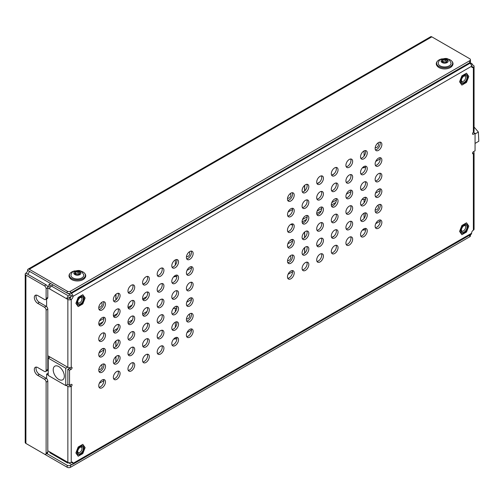 <?xml version="1.0" encoding="UTF-8"?>
<svg xmlns="http://www.w3.org/2000/svg" width="504" height="504" viewBox="0 0 504 504"><rect width="100%" height="100%" fill="white"/><g stroke="black" fill="none" stroke-linecap="round" stroke-linejoin="round"><path stroke-width="0.76" d="M463.831 225.748A3.037 1.751 -60 0 1 465.034 225.748A3.037 1.751 -60 0 1 465.034 229.257A3.037 1.751 -60 0 1 461.998 231.015A3.037 1.751 -60 0 1 461.387 229.969M466.502 232.054L461.878 234.725L459.566 231.437L461.878 225.483L466.502 222.812L468.808 226.101L466.502 232.054M461.368 230.397A3.994 2.306 -60 0 1 464.19 225.508A3.994 2.306 -60 0 1 467.013 227.14A3.994 2.306 -60 0 1 464.19 232.029A3.994 2.306 -60 0 1 461.368 230.397M80.136 297.637A3.037 1.751 -60 0 1 81.339 297.644A3.037 1.751 -60 0 1 81.339 301.153A3.037 1.751 -60 0 1 78.303 302.904A3.037 1.751 -60 0 1 77.698 301.864M82.807 303.95L78.183 306.621L75.871 303.332L78.183 297.373L82.807 294.708L85.113 297.996L82.807 303.95M77.673 302.293A3.994 2.306 -60 0 1 80.495 297.404A3.994 2.306 -60 0 1 83.317 299.036A3.994 2.306 -60 0 1 80.495 303.925A3.994 2.306 -60 0 1 77.673 302.293M463.831 76.117A3.037 1.751 -60 0 1 465.034 76.117A3.037 1.751 -60 0 1 465.034 79.626A3.037 1.751 -60 0 1 461.998 81.383A3.037 1.751 -60 0 1 461.387 80.338M466.502 82.429L461.878 85.094L459.566 81.805L461.878 75.852L466.502 73.181L468.808 76.469L466.502 82.429M461.368 80.766A3.994 2.306 -60 0 1 464.19 75.877A3.994 2.306 -60 0 1 467.013 77.509A3.994 2.306 -60 0 1 464.19 82.398A3.994 2.306 -60 0 1 461.368 80.766M80.136 447.269A3.037 1.751 -60 0 1 81.339 447.275A3.037 1.751 -60 0 1 81.339 450.784A3.037 1.751 -60 0 1 78.303 452.535A3.037 1.751 -60 0 1 77.698 451.496M82.807 453.581L78.183 456.246L75.871 452.964L78.183 447.004L82.807 444.339L85.113 447.628L82.807 453.581M77.673 451.924A3.994 2.306 -60 0 1 80.495 447.035A3.994 2.306 -60 0 1 83.317 448.661A3.994 2.306 -60 0 1 80.495 453.55A3.994 2.306 -60 0 1 77.673 451.924M101.14 302.879A2.381 1.373 -60 0 1 101.657 302.986A2.381 1.373 -60 0 1 102.142 304.233A2.381 1.373 -60 0 1 101.046 306.539A2.381 1.373 -60 0 1 99.269 307.112A2.381 1.373 -60 0 1 98.91 306.697M99.036 309.399L100.422 308.965M188.779 252.284A2.381 1.373 -60 0 1 189.277 252.397A2.381 1.373 -60 0 1 189.775 253.537A2.381 1.373 -60 0 1 188.71 255.906A2.381 1.373 -60 0 1 186.896 256.523A2.381 1.373 -60 0 1 186.549 256.145M191.161 251.087A4.769 2.753 -60 0 1 190.468 255.837A4.769 2.753 -60 0 1 186.701 258.804L186.763 258.804M115.825 299.962L116.235 299.584M128.457 292.528L130.845 291.148M143.067 284.092L145.454 282.712M99.37 320.998L103.824 318.421M186.99 270.402L191.451 267.832M176.841 276.261A2.86 1.651 180 0 1 175.348 276.671L175.348 275.442M173.659 276.822L175.348 276.671M103.503 301.694A4.769 2.753 -60 0 1 102.81 306.445A4.769 2.753 -60 0 1 99.042 309.418M102.117 302.148A4.769 2.753 -60 0 1 104.498 301.915A4.769 2.753 -60 0 1 104.498 307.415A4.769 2.753 -60 0 1 99.729 310.168A4.769 2.753 -60 0 1 98.998 306.35A4.769 2.753 -60 0 1 102.117 302.148M99.074 324.96A4.769 2.753 120 0 0 102.847 321.993A4.769 2.753 120 0 0 103.534 317.243M102.148 317.696A4.769 2.753 120 0 0 99.036 321.899A4.769 2.753 120 0 0 99.767 325.716A4.769 2.753 120 0 0 104.53 322.963A4.769 2.753 120 0 0 104.53 317.463A4.769 2.753 120 0 0 102.148 317.696M103.503 332.829A4.769 2.753 -60 0 1 102.81 337.579A4.769 2.753 -60 0 1 99.042 340.546M102.117 333.283A4.769 2.753 -60 0 1 104.498 333.043A4.769 2.753 -60 0 1 104.498 338.549A4.769 2.753 -60 0 1 99.729 341.303A4.769 2.753 -60 0 1 98.998 337.485A4.769 2.753 -60 0 1 102.117 333.283M118.112 324.393A4.769 2.753 -60 0 1 117.419 329.144A4.769 2.753 -60 0 1 113.652 332.111M116.726 324.847A4.769 2.753 -60 0 1 119.108 324.614A4.769 2.753 -60 0 1 119.108 330.114A4.769 2.753 -60 0 1 114.339 332.867A4.769 2.753 -60 0 1 113.608 329.049A4.769 2.753 -60 0 1 116.726 324.847M118.112 308.826A4.769 2.753 -60 0 1 117.419 313.576A4.769 2.753 -60 0 1 113.652 316.55M116.726 309.28A4.769 2.753 -60 0 1 119.108 309.047A4.769 2.753 -60 0 1 119.108 314.546A4.769 2.753 -60 0 1 114.339 317.299A4.769 2.753 -60 0 1 113.608 313.482A4.769 2.753 -60 0 1 116.726 309.28M118.112 293.259A4.769 2.753 -60 0 1 117.419 298.009A4.769 2.753 -60 0 1 113.652 300.983M116.726 293.712A4.769 2.753 -60 0 1 119.108 293.479A4.769 2.753 -60 0 1 119.108 298.979A4.769 2.753 -60 0 1 114.339 301.732A4.769 2.753 -60 0 1 113.608 297.914A4.769 2.753 -60 0 1 116.726 293.712M132.722 284.823A4.769 2.753 -60 0 1 132.029 289.573A4.769 2.753 -60 0 1 128.262 292.547M131.336 285.283A4.769 2.753 -60 0 1 133.718 285.043A4.769 2.753 -60 0 1 133.718 290.55A4.769 2.753 -60 0 1 128.948 293.297A4.769 2.753 -60 0 1 128.218 289.479A4.769 2.753 -60 0 1 131.336 285.283M132.722 300.39A4.769 2.753 -60 0 1 132.029 305.141A4.769 2.753 -60 0 1 128.262 308.114M131.336 300.844A4.769 2.753 -60 0 1 133.718 300.611A4.769 2.753 -60 0 1 133.718 306.111A4.769 2.753 -60 0 1 128.948 308.864A4.769 2.753 -60 0 1 128.218 305.046A4.769 2.753 -60 0 1 131.336 300.844M132.722 315.958A4.769 2.753 -60 0 1 132.029 320.708A4.769 2.753 -60 0 1 128.262 323.681M131.336 316.411A4.769 2.753 -60 0 1 133.718 316.178A4.769 2.753 -60 0 1 133.718 321.678A4.769 2.753 -60 0 1 128.948 324.431A4.769 2.753 -60 0 1 128.218 320.613A4.769 2.753 -60 0 1 131.336 316.411M147.332 307.522A4.769 2.753 -60 0 1 146.639 312.272A4.769 2.753 -60 0 1 142.871 315.246M145.946 307.976A4.769 2.753 -60 0 1 148.327 307.742A4.769 2.753 -60 0 1 148.327 313.242A4.769 2.753 -60 0 1 143.558 315.995A4.769 2.753 -60 0 1 142.827 312.178A4.769 2.753 -60 0 1 145.946 307.976M147.332 291.955A4.769 2.753 -60 0 1 146.639 296.705A4.769 2.753 -60 0 1 142.871 299.678M145.946 292.408A4.769 2.753 -60 0 1 148.327 292.175A4.769 2.753 -60 0 1 148.327 297.681A4.769 2.753 -60 0 1 143.558 300.428A4.769 2.753 -60 0 1 142.827 296.61A4.769 2.753 -60 0 1 145.946 292.408M147.332 276.387A4.769 2.753 -60 0 1 146.639 281.137A4.769 2.753 -60 0 1 142.871 284.111M145.946 276.847A4.769 2.753 -60 0 1 148.327 276.608A4.769 2.753 -60 0 1 148.327 282.114A4.769 2.753 -60 0 1 143.558 284.867A4.769 2.753 -60 0 1 142.827 281.043A4.769 2.753 -60 0 1 145.946 276.847M176.551 259.522A4.769 2.753 -60 0 1 175.858 264.272A4.769 2.753 -60 0 1 172.091 267.24M175.165 259.976A4.769 2.753 -60 0 1 177.547 259.736A4.769 2.753 -60 0 1 177.547 265.243A4.769 2.753 -60 0 1 172.778 267.996A4.769 2.753 -60 0 1 172.047 264.178A4.769 2.753 -60 0 1 175.165 259.976M161.942 267.952A4.769 2.753 -60 0 1 161.249 272.702A4.769 2.753 -60 0 1 157.481 275.675M160.555 268.411A4.769 2.753 -60 0 1 162.937 268.172A4.769 2.753 -60 0 1 162.937 273.678A4.769 2.753 -60 0 1 158.168 276.431A4.769 2.753 -60 0 1 157.437 272.607A4.769 2.753 -60 0 1 160.555 268.411M161.942 299.086A4.769 2.753 -60 0 1 161.249 303.836A4.769 2.753 -60 0 1 157.481 306.81M160.555 299.54A4.769 2.753 -60 0 1 162.937 299.307A4.769 2.753 -60 0 1 162.937 304.813A4.769 2.753 -60 0 1 158.168 307.56A4.769 2.753 -60 0 1 157.437 303.742A4.769 2.753 -60 0 1 160.555 299.54M161.942 283.519A4.769 2.753 -60 0 1 161.249 288.269A4.769 2.753 -60 0 1 157.481 291.243M160.555 283.979A4.769 2.753 -60 0 1 162.937 283.739A4.769 2.753 -60 0 1 162.937 289.246A4.769 2.753 -60 0 1 158.168 291.992A4.769 2.753 -60 0 1 157.437 288.175A4.769 2.753 -60 0 1 160.555 283.979M176.551 275.083A4.769 2.753 -60 0 1 175.858 279.833A4.769 2.753 -60 0 1 172.091 282.807M175.165 275.543A4.769 2.753 -60 0 1 177.547 275.304A4.769 2.753 -60 0 1 177.547 280.81A4.769 2.753 -60 0 1 172.778 283.563A4.769 2.753 -60 0 1 172.047 279.739A4.769 2.753 -60 0 1 175.165 275.543M176.551 290.651A4.769 2.753 -60 0 1 175.858 295.401A4.769 2.753 -60 0 1 172.091 298.374M175.165 291.11A4.769 2.753 -60 0 1 177.547 290.871A4.769 2.753 -60 0 1 177.547 296.377A4.769 2.753 -60 0 1 172.778 299.124A4.769 2.753 -60 0 1 172.047 295.306A4.769 2.753 -60 0 1 175.165 291.11M189.775 251.54A4.769 2.753 -60 0 1 192.156 251.307A4.769 2.753 -60 0 1 192.156 256.807A4.769 2.753 -60 0 1 187.387 259.56A4.769 2.753 -60 0 1 186.656 255.742A4.769 2.753 -60 0 1 189.775 251.54M186.701 274.371A4.769 2.753 120 0 0 190.468 271.404A4.769 2.753 120 0 0 191.161 266.654M189.775 267.107A4.769 2.753 120 0 0 186.656 271.31A4.769 2.753 120 0 0 187.387 275.127A4.769 2.753 120 0 0 192.156 272.374A4.769 2.753 120 0 0 192.156 266.868A4.769 2.753 120 0 0 189.775 267.107M191.161 282.215A4.769 2.753 -60 0 1 190.468 286.965A4.769 2.753 -60 0 1 186.701 289.939M189.775 282.675A4.769 2.753 -60 0 1 192.156 282.435A4.769 2.753 -60 0 1 192.156 287.942A4.769 2.753 -60 0 1 187.387 290.695A4.769 2.753 -60 0 1 186.656 286.87A4.769 2.753 -60 0 1 189.775 282.675M46.626 306.627L46.626 298.979M47.571 286.637L48.308 286.209L50.154 287.274M103.503 348.39A4.769 2.753 -60 0 1 102.81 353.14A4.769 2.753 -60 0 1 99.042 356.114M102.117 348.85A4.769 2.753 -60 0 1 104.498 348.611A4.769 2.753 -60 0 1 104.498 354.117A4.769 2.753 -60 0 1 99.729 356.87A4.769 2.753 -60 0 1 98.998 353.046A4.769 2.753 -60 0 1 102.117 348.85M100.189 371.347L99.074 371.662A4.769 2.753 120 0 0 102.847 368.689A4.769 2.753 120 0 0 103.534 363.938M102.148 364.392A4.769 2.753 120 0 0 99.036 368.594A4.769 2.753 120 0 0 99.767 372.412A4.769 2.753 120 0 0 104.53 369.665A4.769 2.753 120 0 0 104.53 364.159A4.769 2.753 120 0 0 102.148 364.392M103.503 379.525A4.769 2.753 -60 0 1 102.81 384.275A4.769 2.753 -60 0 1 99.042 387.248M102.117 379.978A4.769 2.753 -60 0 1 104.498 379.745A4.769 2.753 -60 0 1 104.498 385.245A4.769 2.753 -60 0 1 99.729 387.998A4.769 2.753 -60 0 1 98.998 384.18A4.769 2.753 -60 0 1 102.117 379.978M118.112 371.089A4.769 2.753 -60 0 1 117.419 375.839A4.769 2.753 -60 0 1 113.652 378.813M116.726 371.549A4.769 2.753 -60 0 1 119.108 371.309A4.769 2.753 -60 0 1 119.108 376.816A4.769 2.753 -60 0 1 114.339 379.562A4.769 2.753 -60 0 1 113.608 375.745A4.769 2.753 -60 0 1 116.726 371.549M118.112 355.522A4.769 2.753 -60 0 1 117.419 360.272A4.769 2.753 -60 0 1 113.652 363.245M116.726 355.981A4.769 2.753 -60 0 1 119.108 355.742A4.769 2.753 -60 0 1 119.108 361.248A4.769 2.753 -60 0 1 114.339 364.001A4.769 2.753 -60 0 1 113.608 360.177A4.769 2.753 -60 0 1 116.726 355.981M118.112 339.954A4.769 2.753 -60 0 1 117.419 344.711A4.769 2.753 -60 0 1 113.652 347.678M116.726 340.414A4.769 2.753 -60 0 1 119.108 340.175A4.769 2.753 -60 0 1 119.108 345.681A4.769 2.753 -60 0 1 114.339 348.434A4.769 2.753 -60 0 1 113.608 344.616A4.769 2.753 -60 0 1 116.726 340.414M132.722 331.525A4.769 2.753 -60 0 1 132.029 336.275A4.769 2.753 -60 0 1 128.262 339.242M131.336 331.979A4.769 2.753 -60 0 1 133.718 331.745A4.769 2.753 -60 0 1 133.718 337.245A4.769 2.753 -60 0 1 128.948 339.998A4.769 2.753 -60 0 1 128.218 336.181A4.769 2.753 -60 0 1 131.336 331.979M132.722 347.086A4.769 2.753 -60 0 1 132.029 351.842A4.769 2.753 -60 0 1 128.262 354.81M131.336 347.546A4.769 2.753 -60 0 1 133.718 347.306A4.769 2.753 -60 0 1 133.718 352.813A4.769 2.753 -60 0 1 128.948 355.566A4.769 2.753 -60 0 1 128.218 351.742A4.769 2.753 -60 0 1 131.336 347.546M132.722 362.653A4.769 2.753 -60 0 1 132.029 367.403A4.769 2.753 -60 0 1 128.262 370.377M131.336 363.113A4.769 2.753 -60 0 1 133.718 362.874A4.769 2.753 -60 0 1 133.718 368.38A4.769 2.753 -60 0 1 128.948 371.133A4.769 2.753 -60 0 1 128.218 367.309A4.769 2.753 -60 0 1 131.336 363.113M147.332 354.218A4.769 2.753 -60 0 1 146.639 358.968A4.769 2.753 -60 0 1 142.871 361.941M145.946 354.677A4.769 2.753 -60 0 1 148.327 354.438A4.769 2.753 -60 0 1 148.327 359.944A4.769 2.753 -60 0 1 143.558 362.697A4.769 2.753 -60 0 1 142.827 358.873A4.769 2.753 -60 0 1 145.946 354.677M147.332 338.656A4.769 2.753 -60 0 1 146.639 343.407A4.769 2.753 -60 0 1 142.871 346.374M145.946 339.11A4.769 2.753 -60 0 1 148.327 338.877A4.769 2.753 -60 0 1 148.327 344.377A4.769 2.753 -60 0 1 143.558 347.13A4.769 2.753 -60 0 1 142.827 343.312A4.769 2.753 -60 0 1 145.946 339.11M147.332 323.089A4.769 2.753 -60 0 1 146.639 327.839A4.769 2.753 -60 0 1 142.871 330.807M145.946 323.543A4.769 2.753 -60 0 1 148.327 323.31A4.769 2.753 -60 0 1 148.327 328.81A4.769 2.753 -60 0 1 143.558 331.563A4.769 2.753 -60 0 1 142.827 327.745A4.769 2.753 -60 0 1 145.946 323.543M161.942 345.788A4.769 2.753 -60 0 1 161.249 350.538A4.769 2.753 -60 0 1 157.481 353.506M160.555 346.242A4.769 2.753 -60 0 1 162.937 346.002A4.769 2.753 -60 0 1 162.937 351.509A4.769 2.753 -60 0 1 158.168 354.262A4.769 2.753 -60 0 1 157.437 350.444A4.769 2.753 -60 0 1 160.555 346.242M161.942 330.221A4.769 2.753 -60 0 1 161.249 334.971A4.769 2.753 -60 0 1 157.481 337.938M160.555 330.674A4.769 2.753 -60 0 1 162.937 330.441A4.769 2.753 -60 0 1 162.937 335.941A4.769 2.753 -60 0 1 158.168 338.694A4.769 2.753 -60 0 1 157.437 334.876A4.769 2.753 -60 0 1 160.555 330.674M161.942 314.654A4.769 2.753 -60 0 1 161.249 319.404A4.769 2.753 -60 0 1 157.481 322.377M160.555 315.107A4.769 2.753 -60 0 1 162.937 314.874A4.769 2.753 -60 0 1 162.937 320.374A4.769 2.753 -60 0 1 158.168 323.127A4.769 2.753 -60 0 1 157.437 319.309A4.769 2.753 -60 0 1 160.555 315.107M176.551 306.218A4.769 2.753 -60 0 1 175.858 310.968A4.769 2.753 -60 0 1 172.091 313.942M175.165 306.671A4.769 2.753 -60 0 1 177.547 306.438A4.769 2.753 -60 0 1 177.547 311.945A4.769 2.753 -60 0 1 172.778 314.691A4.769 2.753 -60 0 1 172.047 310.873A4.769 2.753 -60 0 1 175.165 306.671M176.551 321.785A4.769 2.753 -60 0 1 175.858 326.535A4.769 2.753 -60 0 1 172.091 329.509M175.165 322.239A4.769 2.753 -60 0 1 177.547 322.006A4.769 2.753 -60 0 1 177.547 327.506A4.769 2.753 -60 0 1 172.778 330.259A4.769 2.753 -60 0 1 172.047 326.441A4.769 2.753 -60 0 1 175.165 322.239M176.551 337.352A4.769 2.753 -60 0 1 175.858 342.103A4.769 2.753 -60 0 1 172.091 345.07M175.165 337.806A4.769 2.753 -60 0 1 177.547 337.573A4.769 2.753 -60 0 1 177.547 343.073A4.769 2.753 -60 0 1 172.778 345.826A4.769 2.753 -60 0 1 172.047 342.008A4.769 2.753 -60 0 1 175.165 337.806M191.161 328.917A4.769 2.753 -60 0 1 190.468 333.667A4.769 2.753 -60 0 1 186.701 336.641M189.775 329.37A4.769 2.753 -60 0 1 192.156 329.137A4.769 2.753 -60 0 1 192.156 334.637A4.769 2.753 -60 0 1 187.387 337.39A4.769 2.753 -60 0 1 186.656 333.572A4.769 2.753 -60 0 1 189.775 329.37M186.763 321.067L186.707 321.073A4.769 2.753 120 0 0 190.468 318.1A4.769 2.753 120 0 0 191.161 313.349M189.775 313.803A4.769 2.753 120 0 0 186.656 318.005A4.769 2.753 120 0 0 187.387 321.823A4.769 2.753 120 0 0 192.156 319.07A4.769 2.753 120 0 0 192.156 313.57A4.769 2.753 120 0 0 189.775 313.803M191.161 297.782A4.769 2.753 -60 0 1 190.468 302.532A4.769 2.753 -60 0 1 186.701 305.506M189.775 298.242A4.769 2.753 -60 0 1 192.156 298.003A4.769 2.753 -60 0 1 192.156 303.509A4.769 2.753 -60 0 1 187.387 306.256A4.769 2.753 -60 0 1 186.656 302.438A4.769 2.753 -60 0 1 189.775 298.242M67.794 293.366L71.31 295.502A2.381 1.373 -60 0 1 69.628 298.418L68.531 297.889L66.843 298.859L47.804 287.866M47.804 450.771L67.857 462.351A2.381 1.373 0 0 0 71.228 462.351L71.31 462.3A2.381 1.373 -60 0 1 72.5 462.187A2.381 1.373 -60 0 1 72.998 463.277L72.998 463.378A2.381 1.373 60 0 1 72.5 464.468A2.381 1.373 60 0 1 71.31 464.354L68.525 462.741M471.429 65.274L472.361 64.739L473.376 65.318A2.381 1.373 180 0 1 474.069 66.295A2.381 1.373 180 0 1 473.376 67.265L473.288 67.316A2.381 1.373 -60 0 1 472.097 67.435A2.381 1.373 -60 0 1 471.605 66.339L471.605 66.245A2.381 1.373 -120 0 0 469.917 63.321L469.243 62.931M375.43 212.108A4.769 2.753 120 0 0 379.203 209.135A4.769 2.753 120 0 0 379.89 204.385M288.918 262.389L287.809 262.697A4.769 2.753 120 0 0 291.577 259.73A4.769 2.753 120 0 0 292.263 254.98M375.43 196.541A4.769 2.753 120 0 0 379.203 193.574A4.769 2.753 120 0 0 379.89 188.824M360.82 236.111A4.769 2.753 120 0 0 364.594 233.138A4.769 2.753 120 0 0 365.28 228.388M331.601 190.714A4.769 2.753 120 0 0 335.374 187.746A4.769 2.753 120 0 0 336.061 182.996M331.601 175.146A4.769 2.753 120 0 0 335.374 172.179A4.769 2.753 120 0 0 336.061 167.429M331.601 206.281A4.769 2.753 120 0 0 335.374 203.307A4.769 2.753 120 0 0 336.061 198.557M346.21 182.278A4.769 2.753 120 0 0 349.984 179.311A4.769 2.753 120 0 0 350.671 174.56M346.21 166.717A4.769 2.753 120 0 0 349.984 163.743A4.769 2.753 120 0 0 350.671 158.993M346.21 197.845A4.769 2.753 120 0 0 349.984 194.878A4.769 2.753 120 0 0 350.671 190.121M360.82 173.849A4.769 2.753 120 0 0 364.594 170.875A4.769 2.753 120 0 0 365.28 166.125M360.82 158.281A4.769 2.753 120 0 0 364.594 155.308A4.769 2.753 120 0 0 365.28 150.557M287.771 200.453A4.769 2.753 120 0 0 291.545 197.48A4.769 2.753 120 0 0 292.232 192.73M287.771 231.588A4.769 2.753 120 0 0 291.545 228.614A4.769 2.753 120 0 0 292.232 223.864M302.381 207.585A4.769 2.753 120 0 0 306.155 204.611A4.769 2.753 120 0 0 306.841 199.861M302.381 192.018A4.769 2.753 120 0 0 306.155 189.044A4.769 2.753 120 0 0 306.841 184.294M287.771 247.155A4.769 2.753 120 0 0 291.545 244.182A4.769 2.753 120 0 0 292.232 239.431M287.771 278.284A4.769 2.753 120 0 0 291.545 275.31A4.769 2.753 120 0 0 292.232 270.56M302.381 254.281A4.769 2.753 120 0 0 306.155 251.313A4.769 2.753 120 0 0 306.841 246.563M302.381 238.72A4.769 2.753 120 0 0 306.155 235.746A4.769 2.753 120 0 0 306.841 230.996M302.381 269.848A4.769 2.753 120 0 0 306.155 266.881A4.769 2.753 120 0 0 306.841 262.13M316.991 245.851A4.769 2.753 120 0 0 320.764 242.878A4.769 2.753 120 0 0 321.451 238.127M316.991 230.284A4.769 2.753 120 0 0 320.764 227.31A4.769 2.753 120 0 0 321.451 222.56M316.991 261.412A4.769 2.753 120 0 0 320.764 258.445A4.769 2.753 120 0 0 321.451 253.695M331.601 237.416A4.769 2.753 120 0 0 335.374 234.442A4.769 2.753 120 0 0 336.061 229.692M331.601 221.848A4.769 2.753 120 0 0 335.374 218.875A4.769 2.753 120 0 0 336.061 214.124M331.601 252.983A4.769 2.753 120 0 0 335.374 250.009A4.769 2.753 120 0 0 336.061 245.259M346.21 228.98A4.769 2.753 120 0 0 349.984 226.006A4.769 2.753 120 0 0 350.671 221.256M346.21 213.412A4.769 2.753 120 0 0 349.984 210.439A4.769 2.753 120 0 0 350.671 205.689M346.21 244.547A4.769 2.753 120 0 0 349.984 241.573A4.769 2.753 120 0 0 350.671 236.823M360.82 220.544A4.769 2.753 120 0 0 364.594 217.571A4.769 2.753 120 0 0 365.28 212.82M360.82 204.977A4.769 2.753 120 0 0 364.594 202.009A4.769 2.753 120 0 0 365.28 197.253M375.43 165.413A4.769 2.753 120 0 0 379.203 162.439A4.769 2.753 120 0 0 379.89 157.689M302.381 223.152A4.769 2.753 120 0 0 306.155 220.179A4.769 2.753 120 0 0 306.841 215.428M316.991 199.149A4.769 2.753 120 0 0 320.764 196.176A4.769 2.753 120 0 0 321.451 191.426M316.991 183.582A4.769 2.753 120 0 0 320.764 180.615A4.769 2.753 120 0 0 321.451 175.864M316.991 214.717A4.769 2.753 120 0 0 320.764 211.743A4.769 2.753 120 0 0 321.451 206.993M360.82 189.409A4.769 2.753 120 0 0 364.594 186.442A4.769 2.753 120 0 0 365.28 181.692M375.43 180.974A4.769 2.753 120 0 0 379.203 178.007A4.769 2.753 120 0 0 379.89 173.256M375.43 149.845A4.769 2.753 120 0 0 379.203 146.872A4.769 2.753 120 0 0 379.89 142.122M287.809 216.002A4.769 2.753 120 0 0 291.577 213.028A4.769 2.753 120 0 0 292.263 208.278M375.43 227.676A4.769 2.753 120 0 0 379.203 224.702A4.769 2.753 120 0 0 379.89 219.952M473.376 67.265L473.369 132.313L475.058 133.283L473.376 134.253A1.191 0.687 -60 0 1 472.777 134.31A1.191 0.687 -60 0 1 472.594 133.358A1.191 0.687 -60 0 1 473.376 132.306A2.381 1.373 0 0 0 474.069 131.336L474.069 66.295M70.125 367.668A1.191 0.687 -60 0 1 69.539 368.279L67.857 369.249L67.857 384.426L69.539 385.402A1.191 0.687 -60 0 1 69.539 385.402L71.228 384.426A1.191 0.687 -60 0 1 71.82 384.369A1.191 0.687 -60 0 1 72.003 385.327A1.191 0.687 -60 0 1 71.228 386.373L71.228 462.351L72.998 463.277M80.495 446.21A5.002 2.892 -60 0 1 82.996 445.958A5.002 2.892 -60 0 1 83.765 449.971A5.002 2.892 -60 0 1 80.495 454.381A5.002 2.892 -60 0 1 77.994 454.627A5.002 2.892 -60 0 1 77.225 450.62A5.002 2.892 -60 0 1 80.495 446.21M475.058 133.283L475.058 150.791L473.376 151.767A2.381 1.373 180 0 1 474.069 152.737A2.381 1.373 180 0 1 473.376 153.714A1.191 0.687 -60 0 1 472.777 153.77A1.191 0.687 -60 0 1 472.594 152.813A1.191 0.687 -60 0 1 473.376 151.767M72.5 464.468L471.108 234.335A2.381 1.373 -120 0 0 471.605 233.245L471.605 233.144A2.381 1.373 -60 0 1 473.288 230.221L473.376 230.177A2.381 1.373 0 0 0 474.069 229.2L474.069 152.737M66.087 385.352L67.857 386.373A2.381 1.373 180 0 0 71.228 386.373L67.775 384.382M69.539 385.402L69.539 370.226L67.857 369.249M47.804 355.729L67.857 367.303A2.381 1.373 0 0 0 71.228 367.303A1.191 0.687 -60 0 1 71.82 367.246A1.191 0.687 -60 0 1 72.003 368.204A1.191 0.687 -60 0 1 71.228 369.249L69.539 370.226M70.636 293.063L71.31 293.454A2.381 1.373 60 0 1 72.998 296.371L72.998 296.478A2.381 1.373 -60 0 1 71.31 299.395L71.228 299.445A2.381 1.373 180 0 1 67.857 299.445L66.843 298.859A2.381 1.373 120 0 1 68.531 295.942L70.39 294.865M378.504 204.844A4.769 2.753 120 0 0 375.392 209.04A4.769 2.753 120 0 0 376.116 212.864A4.769 2.753 120 0 0 380.885 210.111A4.769 2.753 120 0 0 380.885 204.605A4.769 2.753 120 0 0 378.504 204.844M290.877 255.433A4.769 2.753 120 0 0 287.765 259.636A4.769 2.753 120 0 0 288.496 263.453A4.769 2.753 120 0 0 293.259 260.7A4.769 2.753 120 0 0 293.259 255.194A4.769 2.753 120 0 0 290.877 255.433M378.504 189.277A4.769 2.753 120 0 0 375.392 193.479A4.769 2.753 120 0 0 376.116 197.297A4.769 2.753 120 0 0 380.885 194.544A4.769 2.753 120 0 0 380.885 189.044A4.769 2.753 120 0 0 378.504 189.277M363.894 228.841A4.769 2.753 120 0 0 360.782 233.043A4.769 2.753 120 0 0 361.507 236.861A4.769 2.753 120 0 0 366.276 234.114A4.769 2.753 120 0 0 366.276 228.608A4.769 2.753 120 0 0 363.894 228.841M334.675 183.45A4.769 2.753 120 0 0 331.563 187.652A4.769 2.753 120 0 0 332.287 191.47A4.769 2.753 120 0 0 337.056 188.716A4.769 2.753 120 0 0 337.056 183.21A4.769 2.753 120 0 0 334.675 183.45M334.675 167.882A4.769 2.753 120 0 0 331.563 172.084A4.769 2.753 120 0 0 332.287 175.902A4.769 2.753 120 0 0 337.056 173.149A4.769 2.753 120 0 0 337.056 167.649A4.769 2.753 120 0 0 334.675 167.882M334.675 199.017A4.769 2.753 120 0 0 331.563 203.213A4.769 2.753 120 0 0 332.287 207.037A4.769 2.753 120 0 0 337.056 204.284A4.769 2.753 120 0 0 337.056 198.778A4.769 2.753 120 0 0 334.675 199.017M349.285 175.014A4.769 2.753 120 0 0 346.172 179.216A4.769 2.753 120 0 0 346.897 183.034A4.769 2.753 120 0 0 351.666 180.281A4.769 2.753 120 0 0 351.666 174.781A4.769 2.753 120 0 0 349.285 175.014M349.285 159.447A4.769 2.753 120 0 0 346.172 163.649A4.769 2.753 120 0 0 346.897 167.467A4.769 2.753 120 0 0 351.666 164.713A4.769 2.753 120 0 0 351.666 159.214A4.769 2.753 120 0 0 349.285 159.447M349.285 190.581A4.769 2.753 120 0 0 346.172 194.783A4.769 2.753 120 0 0 346.897 198.601A4.769 2.753 120 0 0 351.666 195.848A4.769 2.753 120 0 0 351.666 190.342A4.769 2.753 120 0 0 349.285 190.581M363.894 166.578A4.769 2.753 120 0 0 360.782 170.78A4.769 2.753 120 0 0 361.507 174.598A4.769 2.753 120 0 0 366.276 171.845A4.769 2.753 120 0 0 366.276 166.345A4.769 2.753 120 0 0 363.894 166.578M363.894 151.011A4.769 2.753 120 0 0 360.782 155.213A4.769 2.753 120 0 0 361.507 159.031A4.769 2.753 120 0 0 366.276 156.278A4.769 2.753 120 0 0 366.276 150.778A4.769 2.753 120 0 0 363.894 151.011M290.846 193.189A4.769 2.753 120 0 0 287.734 197.385A4.769 2.753 120 0 0 288.458 201.209A4.769 2.753 120 0 0 293.227 198.456A4.769 2.753 120 0 0 293.227 192.95A4.769 2.753 120 0 0 290.846 193.189M290.846 224.318A4.769 2.753 120 0 0 287.734 228.52A4.769 2.753 120 0 0 288.458 232.338A4.769 2.753 120 0 0 293.227 229.585A4.769 2.753 120 0 0 293.227 224.085A4.769 2.753 120 0 0 290.846 224.318M305.456 200.321A4.769 2.753 120 0 0 302.343 204.517A4.769 2.753 120 0 0 303.068 208.341A4.769 2.753 120 0 0 307.837 205.588A4.769 2.753 120 0 0 307.837 200.082A4.769 2.753 120 0 0 305.456 200.321M305.456 184.754A4.769 2.753 120 0 0 302.343 188.95A4.769 2.753 120 0 0 303.068 192.774A4.769 2.753 120 0 0 307.837 190.021A4.769 2.753 120 0 0 307.837 184.514A4.769 2.753 120 0 0 305.456 184.754M290.846 239.885A4.769 2.753 120 0 0 287.734 244.087A4.769 2.753 120 0 0 288.458 247.905A4.769 2.753 120 0 0 293.227 245.152A4.769 2.753 120 0 0 293.227 239.652A4.769 2.753 120 0 0 290.846 239.885M290.846 271.02A4.769 2.753 120 0 0 287.734 275.216A4.769 2.753 120 0 0 288.458 279.04A4.769 2.753 120 0 0 293.227 276.286A4.769 2.753 120 0 0 293.227 270.78A4.769 2.753 120 0 0 290.846 271.02M305.456 247.017A4.769 2.753 120 0 0 302.343 251.219A4.769 2.753 120 0 0 303.068 255.037A4.769 2.753 120 0 0 307.837 252.284A4.769 2.753 120 0 0 307.837 246.784A4.769 2.753 120 0 0 305.456 247.017M305.456 231.449A4.769 2.753 120 0 0 302.343 235.651A4.769 2.753 120 0 0 303.068 239.469A4.769 2.753 120 0 0 307.837 236.716A4.769 2.753 120 0 0 307.837 231.216A4.769 2.753 120 0 0 305.456 231.449M305.456 262.584A4.769 2.753 120 0 0 302.343 266.786A4.769 2.753 120 0 0 303.068 270.604A4.769 2.753 120 0 0 307.837 267.851A4.769 2.753 120 0 0 307.837 262.345A4.769 2.753 120 0 0 305.456 262.584M320.065 238.581A4.769 2.753 120 0 0 316.953 242.783A4.769 2.753 120 0 0 317.678 246.601A4.769 2.753 120 0 0 322.447 243.848A4.769 2.753 120 0 0 322.447 238.348A4.769 2.753 120 0 0 320.065 238.581M320.065 223.014A4.769 2.753 120 0 0 316.953 227.216A4.769 2.753 120 0 0 317.678 231.034A4.769 2.753 120 0 0 322.447 228.287A4.769 2.753 120 0 0 322.447 222.781A4.769 2.753 120 0 0 320.065 223.014M320.065 254.148A4.769 2.753 120 0 0 316.953 258.35A4.769 2.753 120 0 0 317.678 262.168A4.769 2.753 120 0 0 322.447 259.415A4.769 2.753 120 0 0 322.447 253.915A4.769 2.753 120 0 0 320.065 254.148M334.675 230.145A4.769 2.753 120 0 0 331.563 234.347A4.769 2.753 120 0 0 332.287 238.165A4.769 2.753 120 0 0 337.056 235.412A4.769 2.753 120 0 0 337.056 229.912A4.769 2.753 120 0 0 334.675 230.145M334.675 214.584A4.769 2.753 120 0 0 331.563 218.78A4.769 2.753 120 0 0 332.287 222.598A4.769 2.753 120 0 0 337.056 219.851A4.769 2.753 120 0 0 337.056 214.345A4.769 2.753 120 0 0 334.675 214.584M334.675 245.713A4.769 2.753 120 0 0 331.563 249.915A4.769 2.753 120 0 0 332.287 253.733A4.769 2.753 120 0 0 337.056 250.979A4.769 2.753 120 0 0 337.056 245.48A4.769 2.753 120 0 0 334.675 245.713M349.285 221.716A4.769 2.753 120 0 0 346.172 225.912A4.769 2.753 120 0 0 346.897 229.729A4.769 2.753 120 0 0 351.666 226.983A4.769 2.753 120 0 0 351.666 221.477A4.769 2.753 120 0 0 349.285 221.716M349.285 206.149A4.769 2.753 120 0 0 346.172 210.344A4.769 2.753 120 0 0 346.897 214.168A4.769 2.753 120 0 0 351.666 211.415A4.769 2.753 120 0 0 351.666 205.909A4.769 2.753 120 0 0 349.285 206.149M349.285 237.277A4.769 2.753 120 0 0 346.172 241.479A4.769 2.753 120 0 0 346.897 245.297A4.769 2.753 120 0 0 351.666 242.544A4.769 2.753 120 0 0 351.666 237.044A4.769 2.753 120 0 0 349.285 237.277M363.894 213.28A4.769 2.753 120 0 0 360.782 217.476A4.769 2.753 120 0 0 361.507 221.3A4.769 2.753 120 0 0 366.276 218.547A4.769 2.753 120 0 0 366.276 213.041A4.769 2.753 120 0 0 363.894 213.28M363.894 197.713A4.769 2.753 120 0 0 360.782 201.909A4.769 2.753 120 0 0 361.507 205.733A4.769 2.753 120 0 0 366.276 202.98A4.769 2.753 120 0 0 366.276 197.474A4.769 2.753 120 0 0 363.894 197.713M378.504 158.143A4.769 2.753 120 0 0 375.392 162.345A4.769 2.753 120 0 0 376.116 166.162A4.769 2.753 120 0 0 380.885 163.409A4.769 2.753 120 0 0 380.885 157.91A4.769 2.753 120 0 0 378.504 158.143M305.456 215.882A4.769 2.753 120 0 0 302.343 220.084A4.769 2.753 120 0 0 303.068 223.902A4.769 2.753 120 0 0 307.837 221.155A4.769 2.753 120 0 0 307.837 215.649A4.769 2.753 120 0 0 305.456 215.882M320.065 191.885A4.769 2.753 120 0 0 316.953 196.081A4.769 2.753 120 0 0 317.678 199.905A4.769 2.753 120 0 0 322.447 197.152A4.769 2.753 120 0 0 322.447 191.646A4.769 2.753 120 0 0 320.065 191.885M320.065 176.318A4.769 2.753 120 0 0 316.953 180.52A4.769 2.753 120 0 0 317.678 184.338A4.769 2.753 120 0 0 322.447 181.585A4.769 2.753 120 0 0 322.447 176.079A4.769 2.753 120 0 0 320.065 176.318M320.065 207.453A4.769 2.753 120 0 0 316.953 211.648A4.769 2.753 120 0 0 317.678 215.466A4.769 2.753 120 0 0 322.447 212.719A4.769 2.753 120 0 0 322.447 207.213A4.769 2.753 120 0 0 320.065 207.453M363.894 182.146A4.769 2.753 120 0 0 360.782 186.348A4.769 2.753 120 0 0 361.507 190.166A4.769 2.753 120 0 0 366.276 187.412A4.769 2.753 120 0 0 366.276 181.912A4.769 2.753 120 0 0 363.894 182.146M378.504 173.71A4.769 2.753 120 0 0 375.392 177.912A4.769 2.753 120 0 0 376.116 181.73A4.769 2.753 120 0 0 380.885 178.977A4.769 2.753 120 0 0 380.885 173.477A4.769 2.753 120 0 0 378.504 173.71M378.504 142.575A4.769 2.753 120 0 0 375.392 146.777A4.769 2.753 120 0 0 376.116 150.595A4.769 2.753 120 0 0 380.885 147.848A4.769 2.753 120 0 0 380.885 142.342A4.769 2.753 120 0 0 378.504 142.575M290.877 208.732A4.769 2.753 120 0 0 287.765 212.934A4.769 2.753 120 0 0 288.496 216.752A4.769 2.753 120 0 0 293.259 213.998A4.769 2.753 120 0 0 293.259 208.499A4.769 2.753 120 0 0 290.877 208.732M378.504 220.412A4.769 2.753 120 0 0 375.392 224.608A4.769 2.753 120 0 0 376.116 228.432A4.769 2.753 120 0 0 380.885 225.679A4.769 2.753 120 0 0 380.885 220.172A4.769 2.753 120 0 0 378.504 220.412M80.495 304.75A5.002 2.892 -60 0 1 77.994 304.996A5.002 2.892 -60 0 1 77.994 299.219A5.002 2.892 -60 0 1 82.996 296.327A5.002 2.892 -60 0 1 83.765 300.34A5.002 2.892 -60 0 1 80.495 304.75M464.19 83.223A5.002 2.892 -60 0 1 461.689 83.475A5.002 2.892 -60 0 1 461.689 77.692A5.002 2.892 -60 0 1 466.691 74.806A5.002 2.892 -60 0 1 467.46 78.813A5.002 2.892 -60 0 1 464.19 83.223M464.19 232.854A5.002 2.892 -60 0 1 461.689 233.106A5.002 2.892 -60 0 1 461.689 227.323A5.002 2.892 -60 0 1 466.691 224.438A5.002 2.892 -60 0 1 467.46 228.444A5.002 2.892 -60 0 1 464.19 232.854M473.288 67.316L471.605 66.238L72.998 296.371M46.626 378.624L46.626 374.119L48.227 373.193M48.227 375.039L46.626 374.119M472.361 64.739A2.381 1.373 120 0 0 471.87 63.643A2.381 1.373 120 0 0 470.679 63.762L470.049 63.403M66.843 461.765A2.381 1.373 120 0 0 67.341 462.861A2.381 1.373 120 0 0 68.531 462.741L68.67 462.659M67.341 462.861L50.154 452.932A2.381 1.373 -60 0 1 49.657 451.842M71.171 296.365L68.531 297.889M49.657 288.937A2.381 1.373 -60 0 1 51.345 286.02L68.531 295.942M53.115 284.993L51.345 286.02M304.555 191.003L304.964 190.619M317.186 183.563L319.574 182.183M331.796 175.127L334.184 173.748M288.099 212.033L292.553 209.456M375.719 161.444L380.18 158.867M365.57 167.303A2.86 1.651 180 0 1 364.077 167.712L364.077 166.477M362.389 167.857L364.077 167.712M377.509 143.325A2.381 1.373 -60 0 1 378.006 143.432A2.381 1.373 -60 0 1 378.504 144.572A2.381 1.373 -60 0 1 377.439 146.941A2.381 1.373 -60 0 1 375.625 147.559A2.381 1.373 -60 0 1 375.278 147.187M289.876 193.914A2.381 1.373 -60 0 1 290.386 194.021A2.381 1.373 -60 0 1 290.871 195.275A2.381 1.373 -60 0 1 289.775 197.574A2.381 1.373 -60 0 1 287.998 198.148A2.381 1.373 -60 0 1 287.639 197.732M287.765 200.434L289.151 200M335.771 202.526L331.311 205.103M321.161 210.962L316.701 213.538M306.552 219.398L303.024 221.432A2.86 1.651 180 0 0 302.224 222.352L302.173 222.548M304.555 253.266L304.964 252.882M317.186 245.832L319.574 244.453M331.796 237.397L334.184 236.017M288.061 274.315L292.522 271.744M375.719 223.707L380.18 221.136M365.57 229.566A2.86 1.651 180 0 1 364.077 229.975L364.077 228.747M362.389 230.12L364.077 229.975M361.96 199.534L364.077 199.351A2.86 1.651 0 0 0 365.57 198.941M375.467 193.227L380.18 190.506M379.695 188.843L377.307 190.222M365.085 197.272L363.434 198.015M292.036 239.45L289.649 240.83M287.809 243.835L292.522 241.114M377.509 205.588A2.381 1.373 -60 0 1 378.006 205.695A2.381 1.373 -60 0 1 378.504 206.842A2.381 1.373 -60 0 1 377.439 209.21A2.381 1.373 -60 0 1 375.625 209.828A2.381 1.373 -60 0 1 375.278 209.45M289.888 256.177A2.381 1.373 -60 0 1 290.386 256.29A2.381 1.373 -60 0 1 290.871 257.538A2.381 1.373 -60 0 1 289.775 259.844A2.381 1.373 -60 0 1 287.998 260.417A2.381 1.373 -60 0 1 287.658 260.039M188.779 314.553A2.381 1.373 -60 0 1 189.277 314.66A2.381 1.373 -60 0 1 189.775 315.8A2.381 1.373 -60 0 1 188.71 318.169A2.381 1.373 -60 0 1 186.896 318.786A2.381 1.373 -60 0 1 186.549 318.408M101.159 365.142A2.381 1.373 -60 0 1 101.657 365.249A2.381 1.373 -60 0 1 102.142 366.502A2.381 1.373 -60 0 1 101.046 368.802A2.381 1.373 -60 0 1 99.269 369.375A2.381 1.373 -60 0 1 98.929 369.004M147.042 311.491L142.582 314.061M132.432 319.927L127.972 322.497M117.823 328.362L114.295 330.391A2.86 1.651 180 0 0 113.495 331.317L113.438 331.512M115.825 362.225L116.235 361.847M128.457 354.791L130.845 353.411M143.067 346.355L145.454 344.975M99.332 383.279L103.793 380.703M186.99 332.671L191.451 330.095M176.841 338.531A2.86 1.651 180 0 1 175.348 338.94L175.348 337.705M173.659 339.085L175.348 338.94M173.231 308.498L175.348 308.309A2.86 1.651 0 0 0 176.841 307.9M186.738 302.192L191.451 299.471M190.966 297.801L188.578 299.181M176.356 306.237L174.705 306.974M103.307 348.409L100.92 349.789M99.08 352.8L103.793 350.078M25.899 443.425L44.434 454.129A2.381 1.373 -120 0 0 45.625 454.243A2.381 1.373 -120 0 0 46.116 453.153L46.116 382.133A2.381 1.373 -120 0 0 44.434 379.216L37.693 375.322A4.769 2.753 60 0 1 34.581 371.12A4.769 2.753 60 0 1 35.311 367.303A4.769 2.753 60 0 1 37.693 367.542L44.434 371.429A2.381 1.373 -120 0 0 45.625 371.549A2.381 1.373 -120 0 0 46.116 370.459L46.116 310.136A2.381 1.373 -120 0 0 44.434 307.219L37.693 303.326A4.769 2.753 60 0 1 34.581 299.13A4.769 2.753 60 0 1 35.311 295.312A4.769 2.753 60 0 1 37.693 295.546L44.434 299.439A2.381 1.373 -120 0 0 45.625 299.552A2.381 1.373 -120 0 0 46.116 298.462L46.116 288.735A2.381 1.373 -120 0 0 44.434 285.818L25.899 275.115L25.899 443.425A2.381 1.373 180 0 1 25.2 442.449L25.2 274.144A2.381 1.373 0 0 0 25.899 275.115M44.434 379.216L46.116 378.239L39.381 374.352A4.769 2.753 60 0 1 36.307 367.082M46.116 453.153L47.804 452.183L47.804 381.163L46.116 382.133M44.434 307.219L46.116 306.249L39.381 302.356A4.769 2.753 60 0 1 36.307 295.092M46.116 306.249A2.381 1.373 60 0 1 47.804 309.166L46.116 310.136M46.116 370.459L47.804 369.482L47.804 309.166M47.804 369.482A2.381 1.373 60 0 1 47.313 370.579L45.625 371.549M46.116 378.239A2.381 1.373 60 0 1 47.804 381.163M47.804 452.183A2.381 1.373 60 0 1 47.313 453.272L45.625 454.243M44.434 285.818L46.116 284.842L25.899 273.168A2.381 1.373 120 0 0 27.581 270.251L67.183 293.114L67.183 291.167L29.27 269.275A2.381 1.373 -120 0 0 28.079 269.161A2.381 1.373 -120 0 0 27.581 270.251M46.116 284.842A2.381 1.373 60 0 1 47.804 287.765L46.116 288.735M46.116 298.462L47.804 297.492L47.804 287.765M47.804 297.492A2.381 1.373 60 0 1 47.313 298.582L45.625 299.552M470.446 234.719L470.446 235.815A2.381 1.373 180 0 1 469.747 236.786L70.554 467.258A2.381 1.373 180 0 1 67.183 467.258L29.27 445.372A2.381 1.373 -120 0 0 29.27 445.372M71.858 464.562L70.554 465.312L70.554 467.258M67.183 291.167A2.381 1.373 0 0 0 70.554 291.167L70.554 293.114L469.747 62.641L469.747 60.694A2.381 1.373 0 0 0 470.446 59.718A2.381 1.373 0 0 0 469.747 58.748L431.834 36.855L29.27 269.275M70.554 291.167L469.747 60.694M470.446 59.718L470.446 61.664A2.381 1.373 180 0 1 469.747 62.641M70.554 293.114A2.381 1.373 180 0 1 67.183 293.114M67.183 467.258L67.183 465.312L46.815 453.556M67.183 465.312A2.381 1.373 0 0 0 70.554 465.312M29.27 271.221A2.381 1.373 -60 0 1 27.581 274.144M28.079 269.161L430.643 36.742A2.381 1.373 60 0 1 431.834 36.855M25.899 273.168A2.381 1.373 0 0 0 25.2 274.144M287.507 229.591L287.507 230.687M146.292 297.259L145.958 297.064L142.638 298.979M132.061 305.09L128.029 307.415M117.451 313.526L113.419 315.851M102.873 321.936L98.847 324.267M50.633 283.557L48.901 284.565L48.901 286.549M48.901 356.359L48.901 357.72M50.079 357.04L48.227 358.111L48.227 375.43L65.753 385.547L67.857 384.331M67.605 367.158L65.753 368.229L48.227 358.111M51.383 285.995L48.901 284.565M58.773 379.411A7.862 4.542 -120 0 0 62.704 379.802A7.862 4.542 -120 0 0 62.704 370.717A7.862 4.542 -120 0 0 54.841 366.175A7.862 4.542 -120 0 0 53.638 372.481A7.862 4.542 -120 0 0 58.773 379.411M65.753 368.229L65.753 385.547M475.058 143.413L478.8 141.252L478.372 132.029L475.058 133.944M474.069 127.033L478.372 132.029M292.528 225.257L290.877 224.299M350.967 191.552L346.361 194.21M336.357 199.987L331.752 202.646M321.747 208.423L317.142 211.082M307.138 216.859L302.532 219.517M79.519 273.817L78.334 273.13A0.598 0.347 0 0 0 77.755 273.042L75.764 273.351A0.598 0.347 0 0 0 75.342 273.596L75.235 273.829M78.334 273.13L77.755 273.042M75.764 273.351L75.342 273.596M80.035 272.708L78.088 271.587L75.43 271.996L74.718 273.533L76.665 274.655L79.323 274.245L80.035 272.708M70.963 275.064A6.42 3.711 0 0 0 77.377 278.977A6.42 3.711 0 0 0 83.79 275.064C80.867 269.212 78.907 270.131 73.42 271.517C72.393 271.826 71.574 273.011 70.963 275.064M75.014 270.856A8.007 4.624 0 0 0 71.713 272.002A8.007 4.624 0 0 0 70.547 272.853A8.007 4.624 0 0 0 72.179 278.788A8.007 4.624 0 0 0 82.58 278.788A8.007 4.624 0 0 0 84.206 272.853A8.007 4.624 0 0 0 79.739 270.856M70.547 272.853C68.506 274.806 68.506 276.765 70.547 278.75A8.007 4.624 0 0 0 84.206 278.75C86.253 276.765 86.253 274.806 84.206 272.853M75.43 273.401L75.43 271.996M78.088 272.992L78.088 271.587M446.783 61.778L445.599 61.091A0.598 0.347 0 0 0 445.019 61.003L443.029 61.312A0.598 0.347 0 0 0 442.606 61.557L442.499 61.79M445.599 61.091L445.019 61.003M443.029 61.312L442.606 61.557M447.3 60.669L445.353 59.548L442.695 59.957L441.983 61.494L443.929 62.616L446.588 62.206L447.3 60.669M438.228 63.032A6.42 3.711 0 0 0 444.641 66.944A6.42 3.711 0 0 0 451.055 63.032C448.132 57.172 446.172 58.092 440.685 59.478C439.658 59.787 438.839 60.971 438.228 63.032M442.279 58.817A8.007 4.624 0 0 0 438.978 59.963A8.007 4.624 0 0 0 437.812 60.814A8.007 4.624 0 0 0 439.444 66.749A8.007 4.624 0 0 0 449.845 66.749A8.007 4.624 0 0 0 451.471 60.814A8.007 4.624 0 0 0 447.004 58.817M437.812 60.814C435.771 62.767 435.771 64.733 437.812 66.711A8.007 4.624 0 0 0 451.471 66.711C453.518 64.733 453.518 62.767 451.471 60.814M442.695 61.362L442.695 59.957M445.353 60.953L445.353 59.548M115.983 294.242L115.983 299.729M115.851 299.88L115.851 294.355M175.348 265.054L175.348 259.875M472.531 133.768L473.376 134.253M473.376 230.177L473.376 153.714L472.531 153.222M69.539 368.279L71.228 369.249M71.31 295.502L72.998 296.478M71.31 299.395L69.628 298.418M71.228 299.445L71.228 367.303M72.998 463.378L471.605 233.245M67.857 386.373L67.857 462.351M67.857 299.445L67.857 367.303M469.917 63.321L71.31 293.454M304.712 185.277L304.712 190.764M304.58 190.922L304.58 185.39M364.077 156.089L364.077 150.91M304.712 231.972L304.712 237.56M304.712 247.54L304.712 253.033M304.58 253.184L304.58 247.659M304.58 237.68L304.58 232.092M364.077 218.358L364.077 213.179M364.077 202.791L364.077 199.351M115.983 340.937L115.983 346.525M115.983 356.504L115.983 361.992M115.851 362.149L115.851 356.618M115.851 346.645L115.851 341.05M175.348 327.316L175.348 322.138M175.348 311.749L175.348 308.309M37.693 375.322L39.381 374.352M469.747 236.786L469.747 235.122M37.693 303.326L39.381 302.356M74.85 271.662A3.572 2.066 0 0 0 76.45 275.115A3.572 2.066 0 0 0 80.829 272.588A3.572 2.066 0 0 0 74.85 271.662M442.115 59.623A3.572 2.066 0 0 0 443.715 63.076A3.572 2.066 0 0 0 448.094 60.549A3.572 2.066 0 0 0 442.115 59.623M469.93 62.528L471.87 63.643"/></g></svg>
